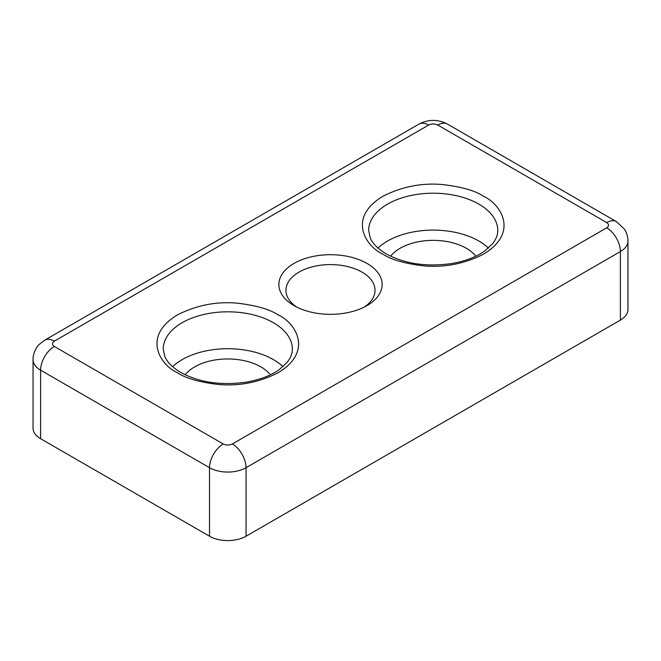 <?xml version="1.0" encoding="UTF-8"?>
<svg xmlns="http://www.w3.org/2000/svg" width="661" height="661" viewBox="0 0 661 661"><rect width="100%" height="100%" fill="white"/><g stroke="black" fill="none" stroke-linecap="round" stroke-linejoin="round"><path stroke-width="0.99" d="M367.02 263.433A51.649 29.819 0 0 0 293.98 263.433A51.649 29.819 0 0 0 293.98 305.597L293.98 305.597A51.649 29.819 0 0 0 367.02 305.597A51.649 29.819 0 0 0 367.02 263.433M364.327 307.051A44.543 25.721 0 0 0 375.043 290.311A44.543 25.721 0 0 0 361.997 272.125A44.543 25.721 0 0 0 313.454 266.548A44.543 25.721 0 0 0 285.957 290.311A44.543 25.721 0 0 0 296.673 307.051M488.413 248.049A64.563 37.272 0 0 0 478.87 241.025A64.563 37.272 0 0 0 378.018 248.049M282.982 366.657A64.563 37.272 0 0 0 273.439 359.634A64.563 37.272 0 0 0 172.587 366.657M390.61 256.195A46.807 27.027 180 0 1 466.311 248.272A46.807 27.027 180 0 1 475.821 256.195M185.179 374.795A46.807 27.027 180 0 1 260.88 366.88A46.807 27.027 180 0 1 270.39 374.795M232.35 443.969A19.367 11.179 60 0 1 246.049 467.691L620.39 251.568L620.39 320.098L246.049 536.22A25.82 14.906 180 0 1 209.52 536.22L40.61 438.706A25.82 14.906 180 0 1 33.05 428.163L33.05 359.634A25.82 14.906 0 0 0 40.61 370.177L209.52 467.691A19.367 11.179 -60 0 1 223.22 443.969L54.309 346.455C51.847 344.695 51.847 342.935 54.309 341.183L428.65 125.061C431.691 123.632 434.74 123.632 437.78 125.061L606.691 222.575C609.153 224.335 609.153 226.095 606.691 227.847L232.35 443.969C229.309 445.39 226.26 445.39 223.22 443.969M620.39 320.098A25.82 14.906 0 0 0 627.95 309.555L627.95 241.025A25.82 14.906 0 0 1 620.39 251.568A19.367 11.179 -120 0 0 606.691 227.847M483.431 196.218C475.375 190.798 461.981 186.931 443.258 184.626C422.354 182.626 402.268 186.485 383 196.218C346.513 218.072 366.293 246.892 383 254.204C391.056 259.633 404.449 263.499 423.172 265.805C444.076 267.804 464.162 263.937 483.431 254.204C519.918 232.35 500.137 203.538 483.431 196.218M368.656 230.482A64.563 37.272 180 0 1 408.506 196.044A64.563 37.272 180 0 1 478.87 204.125A64.563 37.272 180 0 1 497.774 230.482C497.84 234.795 496.122 239.199 492.619 243.678L484.736 250.973C476.102 257.096 464.931 261.31 451.207 263.615C426.196 267.027 404.532 263.789 386.231 253.882C377.943 248.941 372.597 243.562 370.193 237.745L368.656 230.482M278 314.826C269.944 309.398 256.551 305.531 237.828 303.225C216.924 301.226 196.838 305.093 177.569 314.826C141.082 336.68 160.863 365.492 177.569 372.812C185.625 378.232 199.019 382.099 217.742 384.405C238.646 386.404 258.732 382.545 278 372.812C314.487 350.958 294.707 322.138 278 314.826M163.226 349.091A64.563 37.272 180 0 1 203.076 314.653A64.563 37.272 180 0 1 273.439 322.733A64.563 37.272 180 0 1 292.344 349.091C292.41 353.404 290.683 357.799 287.188 362.286L279.306 369.582C270.671 375.704 259.5 379.918 245.776 382.215C220.766 385.636 199.101 382.389 180.8 372.49C172.513 367.541 167.167 362.162 164.763 356.345L163.226 349.091M606.691 222.575A19.367 11.179 -60 0 1 616.374 221.617L447.464 124.094A19.367 11.179 120 0 0 437.78 125.061M428.65 125.061A19.367 11.179 -120 0 0 418.967 124.094L44.626 340.225A19.367 11.179 60 0 1 54.309 341.183M54.309 346.455A19.367 11.179 120 0 0 40.61 370.177L40.61 438.706M209.52 536.22L209.52 467.691A25.82 14.906 0 0 0 246.049 467.691L246.049 536.22M447.464 124.094C437.962 119.178 428.468 119.178 418.967 124.094M616.374 221.617L624.224 228.88C626.669 232.556 627.917 236.605 627.95 241.025M44.626 340.225L39.354 344.315C37.677 345.546 32.827 352.487 33.05 359.634"/></g></svg>
